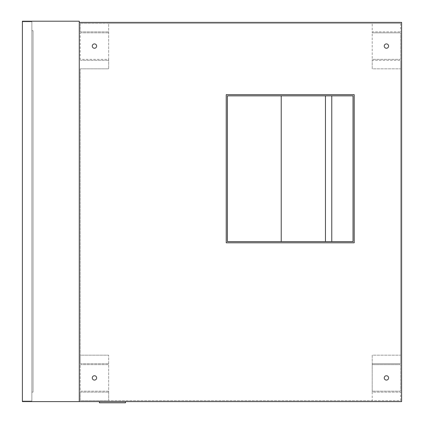 <?xml version="1.0" encoding="UTF-8"?>
<svg xmlns="http://www.w3.org/2000/svg" width="424" height="424" viewBox="0 0 424 424"><rect width="100%" height="100%" fill="white"/><g stroke="black" fill="none" stroke-linecap="round" stroke-linejoin="round"><path stroke-width="0.32" stroke-dasharray="2.12 1.59" d="M94.457 48.06A1.977 1.977 0 0 0 96.433 46.089A1.977 1.977 0 0 0 94.457 44.112A1.977 1.977 0 0 0 92.485 46.089A1.977 1.977 0 0 0 94.457 48.06A1.977 1.977 0 0 0 96.433 46.089A1.977 1.977 0 0 0 94.457 44.112A1.977 1.977 0 0 0 92.485 46.089A1.977 1.977 0 0 0 94.457 48.06M94.457 48.458A2.369 2.369 0 0 0 96.826 46.089A2.369 2.369 0 0 0 94.457 43.714A2.369 2.369 0 0 1 96.826 46.089A2.369 2.369 0 0 1 94.457 48.458A2.369 2.369 0 0 1 92.088 46.089A2.369 2.369 0 0 1 94.457 43.714A2.369 2.369 0 0 0 92.088 46.089A2.369 2.369 0 0 0 94.457 48.458M386.428 48.06A1.977 1.977 0 0 0 388.4 46.089A1.977 1.977 0 0 0 386.428 44.112A1.977 1.977 0 0 0 384.451 46.089A1.977 1.977 0 0 0 386.428 48.06A1.977 1.977 0 0 0 388.4 46.089A1.977 1.977 0 0 0 386.428 44.112A1.977 1.977 0 0 0 384.451 46.089A1.977 1.977 0 0 0 386.428 48.06M386.428 48.458A2.369 2.369 0 0 0 388.797 46.089A2.369 2.369 0 0 0 386.428 43.714A2.369 2.369 0 0 1 388.797 46.089A2.369 2.369 0 0 1 386.428 48.458A2.369 2.369 0 0 1 384.059 46.089A2.369 2.369 0 0 1 386.428 43.714A2.369 2.369 0 0 0 384.059 46.089A2.369 2.369 0 0 0 386.428 48.458M386.428 379.888A1.977 1.977 0 0 0 388.4 377.911A1.977 1.977 0 0 0 386.428 375.94A1.977 1.977 0 0 0 384.451 377.911A1.977 1.977 0 0 0 386.428 379.888A1.977 1.977 0 0 0 388.4 377.911A1.977 1.977 0 0 0 386.428 375.94A1.977 1.977 0 0 0 384.451 377.911A1.977 1.977 0 0 0 386.428 379.888M386.428 380.286A2.369 2.369 0 0 0 388.797 377.911A2.369 2.369 0 0 0 386.428 375.542A2.369 2.369 0 0 1 388.797 377.911A2.369 2.369 0 0 1 386.428 380.286A2.369 2.369 0 0 1 384.059 377.911A2.369 2.369 0 0 1 386.428 375.542A2.369 2.369 0 0 0 384.059 377.911A2.369 2.369 0 0 0 386.428 380.286M94.457 379.888A1.977 1.977 0 0 0 96.433 377.911A1.977 1.977 0 0 0 94.457 375.94A1.977 1.977 0 0 0 92.485 377.911A1.977 1.977 0 0 0 94.457 379.888A1.977 1.977 0 0 0 96.433 377.911A1.977 1.977 0 0 0 94.457 375.94A1.977 1.977 0 0 0 92.485 377.911A1.977 1.977 0 0 0 94.457 379.888M94.457 380.286A2.369 2.369 0 0 0 96.826 377.911A2.369 2.369 0 0 0 94.457 375.542A2.369 2.369 0 0 1 96.826 377.911A2.369 2.369 0 0 1 94.457 380.286A2.369 2.369 0 0 1 92.088 377.911A2.369 2.369 0 0 1 94.457 375.542A2.369 2.369 0 0 0 92.088 377.911A2.369 2.369 0 0 0 94.457 380.286M325.452 95.861L331.775 95.861L331.775 241.627L325.452 241.627L325.452 95.861L227.407 95.861L227.407 241.627L325.452 241.627M80.237 23.352L108.677 23.352L108.677 68.82L108.677 59.339L80.237 59.339L80.237 32.834L80.237 59.339L108.677 59.339L108.677 23.352L400.648 23.352L80.237 23.352L80.237 31.864L80.237 23.352M400.648 364.661L400.648 391.166L400.648 364.661L372.203 364.661L400.648 364.661M400.648 400.648L400.648 392.136L400.648 400.648L372.203 400.648L372.203 392.136L400.648 392.136L372.203 392.136L372.203 363.691L400.648 363.691L400.648 60.309L400.648 363.691L372.203 363.691L372.203 355.18L400.648 355.18L372.203 355.18L372.203 400.648L108.677 400.648L108.677 391.166L80.237 391.166L80.237 364.661L80.237 391.166L108.677 391.166L108.677 355.18L108.677 400.648L80.237 400.648L80.237 392.136L80.237 400.648L400.648 400.648M400.648 23.352L400.648 31.864L400.648 23.352M400.648 59.339L400.648 32.834L400.648 59.339L372.203 59.339L372.203 68.82L400.648 68.82L372.203 68.82L372.203 60.309L400.648 60.309L372.203 60.309L372.203 31.864L400.648 31.864L372.203 31.864L372.203 23.352L372.203 32.834L400.648 32.834L372.203 32.834L372.203 59.339L400.648 59.339M80.237 68.82L80.237 363.691L80.237 355.18L108.677 355.18L80.237 355.18L80.237 68.82L108.677 68.82L80.237 68.82M79.272 22.387L79.272 401.613L79.272 22.387L401.613 22.387L401.613 401.613L79.272 401.613L79.272 21.2L22.387 21.2L22.387 401.613L79.272 401.613M400.648 391.166L372.203 391.166L400.648 391.166M80.237 364.661L108.677 364.661L80.237 364.661M80.237 32.834L108.677 32.834L80.237 32.834M125.488 402.8L125.488 401.613L125.488 402.8L99.417 402.8L125.488 402.8L125.488 401.613L99.417 401.613L125.488 401.613L125.488 402.8L99.417 402.8L99.417 401.613L99.417 402.8L125.488 402.8L99.417 402.8L99.417 401.613L125.488 401.613L99.417 401.613L99.417 402.8L99.417 401.613L125.488 401.613L125.488 402.8M125.488 401.613L99.417 401.613M354.21 242.814L354.21 94.674L226.22 94.674L226.22 242.814L354.21 242.814M31.864 30.682L31.864 392.136L33.051 392.136L33.051 30.682L31.864 30.682L33.051 30.682L33.051 392.136L31.864 392.136L31.864 30.682M22.387 401.046L31.864 401.046L31.864 21.767L22.387 21.767L22.387 401.046L22.387 21.767L31.864 21.767L31.864 401.046L22.387 401.046M331.775 95.861L353.028 95.861L353.028 241.627L331.775 241.627M80.237 363.691L108.677 363.691L80.237 363.691M80.237 392.136L108.677 392.136L80.237 392.136M80.237 31.864L108.677 31.864L80.237 31.864M80.237 60.309L108.677 60.309L80.237 60.309"/><path stroke-width="0.64" d="M325.452 95.861L325.452 241.627M79.272 22.387L79.272 401.613L401.613 401.613L401.613 22.387L79.272 22.387L79.272 21.2L22.387 21.2L22.387 401.613L79.272 401.613M99.417 401.613L99.417 402.8L125.488 402.8L125.488 401.613M226.22 242.814L354.21 242.814L354.21 94.674L226.22 94.674L226.22 242.814M331.775 95.861L331.775 241.627M353.028 241.627L227.407 241.627L227.407 95.861L353.028 95.861L353.028 241.627M281.223 241.627L281.223 95.861"/></g></svg>
